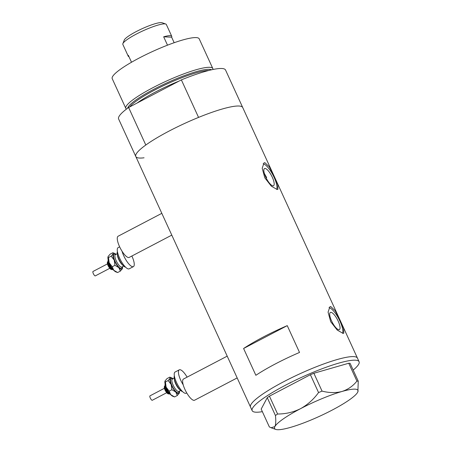 <?xml version="1.0" encoding="UTF-8"?>
<svg xmlns="http://www.w3.org/2000/svg" width="452" height="452" viewBox="0 0 452 452"><rect width="100%" height="100%" fill="white"/><g stroke="black" fill="none" stroke-linecap="round" stroke-linejoin="round"><path stroke-width="0.68" d="M237.17 377.923L194.58 400.223A11.961 3.599 -117.6 0 1 193.942 400.353A11.961 3.599 -117.6 0 1 185.371 390.37A11.961 3.599 -117.6 0 1 183.484 379.036L227.203 356.148M171.788 235.119L129.199 257.42A11.961 3.599 -117.6 0 1 128.56 257.55A11.961 3.599 -117.6 0 1 119.989 247.56A11.961 3.599 -117.6 0 1 118.102 236.226L161.816 213.338M264.335 173.421L266.646 177.563L266.092 177.851M272.985 185.84A9.695 2.915 62.4 0 0 273.505 185.738A9.695 2.915 62.4 0 0 271.968 176.546A9.695 2.915 62.4 0 0 265.025 168.449A9.695 2.915 62.4 0 0 264.505 168.556A9.695 2.915 62.4 0 0 266.042 177.743A9.695 2.915 62.4 0 0 272.985 185.84M338.859 329.717A9.695 2.915 62.4 0 0 339.373 329.615A9.695 2.915 62.4 0 0 337.842 320.423A9.695 2.915 62.4 0 0 330.898 312.326A9.695 2.915 62.4 0 0 330.378 312.434A9.695 2.915 62.4 0 0 331.909 321.621A9.695 2.915 62.4 0 0 338.859 329.717M343.034 333.373L343.786 333.237L343.684 328.864L339.853 319.892L335.107 310.648L330.762 306.563L329.915 306.75L328.073 312.134L330.706 321.734L337.22 330.067L343.034 333.373M342.593 333.31A14.95 4.497 62.4 0 0 338.757 318.739A14.95 4.497 62.4 0 0 329.005 307.648M277.161 189.49L277.912 189.354L277.81 184.981L273.98 176.014L269.234 166.765L264.889 162.68L264.041 162.867L262.2 168.251L264.832 177.856L271.347 186.19L277.161 189.49M276.72 189.433A14.95 4.497 62.4 0 0 272.884 174.862A14.95 4.497 62.4 0 0 263.132 163.771M287.252 325.638A58.8 9.741 155.4 0 0 243.594 348.492L255.866 375.301A58.8 9.741 -24.6 0 1 299.523 352.447L287.252 325.638L243.594 348.492M359.091 361.713L225.548 70.026A58.8 9.741 -24.6 0 0 221.762 68.489A58.8 9.741 -24.6 0 0 181.371 79.874L198.552 117.407A58.8 9.741 -24.6 0 1 238.95 106.022A58.8 9.741 -24.6 0 1 242.73 107.559A58.8 9.741 155.4 0 0 238.95 106.022A58.8 9.741 155.4 0 0 177.009 127.063A58.8 9.741 155.4 0 0 135.803 156.516A58.8 9.741 -24.6 0 1 145.804 145.024L128.622 107.491A58.8 9.741 -24.6 0 0 118.616 118.978L250.527 407.094A58.8 9.741 -24.6 0 1 283.828 381.646A58.8 9.741 -24.6 0 1 357.453 358.142A58.8 9.741 155.4 0 0 353.673 356.605A58.8 9.741 155.4 0 0 291.738 377.646A58.8 9.741 155.4 0 0 250.527 407.094L252.165 410.67A58.8 9.741 -24.6 0 1 285.466 385.223A58.8 9.741 -24.6 0 1 359.091 361.713A58.8 9.741 -24.6 0 1 353.176 370.075M262.358 411.653A58.8 9.741 -24.6 0 1 252.165 410.67M275.432 415.518C276.036 420.693 275.844 424.394 274.861 426.615L271.081 427.756L269.352 426.931L261.183 409.083L267.262 397.67L269.432 396.161L277.601 414.004L275.432 415.518L267.262 397.67M356.922 381.081L348.752 363.238L350.074 363.301L358.244 381.143L356.922 381.081C353.018 386.042 348.029 389.511 341.949 391.488C335.785 393.059 329.152 392.935 322.05 391.11L318.553 392.562C313.631 399.365 307.626 404.738 300.546 408.67C293.269 412.252 285.619 414.026 277.601 414.004M357.888 391.771A45.844 7.594 155.4 0 0 341.949 391.488A45.844 7.594 155.4 0 0 300.546 408.67A45.844 7.594 155.4 0 0 274.861 426.615A45.844 7.594 155.4 0 0 275.703 429.4A45.844 7.594 155.4 0 0 290.579 427.366A45.844 7.594 155.4 0 0 331.988 410.184A45.844 7.594 155.4 0 0 357.673 392.24A45.844 7.594 155.4 0 0 357.888 391.771L358.244 381.143M348.752 363.238L313.88 373.267L322.05 391.11M318.553 392.562L310.383 374.714L269.432 396.161M310.383 374.714L313.88 373.267M211.564 69.794A46.584 7.712 155.4 0 0 209.349 69.331A46.584 7.712 155.4 0 0 163.014 84.682A46.584 7.712 155.4 0 0 127.583 108.248M126.481 109.073A47.839 7.921 -24.6 0 1 125.825 108.384A47.839 7.921 -24.6 0 1 159.353 84.428A47.839 7.921 -24.6 0 1 209.739 67.308A47.839 7.921 -24.6 0 1 212.819 68.557A47.839 7.921 -24.6 0 1 212.909 69.506M125.825 108.384L112.22 78.671A47.839 7.921 -24.6 0 1 145.747 54.715A47.839 7.921 -24.6 0 1 196.134 37.595A47.839 7.921 -24.6 0 1 199.213 38.844L212.819 68.557M144.058 157.793A58.8 9.741 -24.6 0 1 135.803 156.516M181.371 79.874L128.622 107.491M266.646 177.563A51.827 8.582 155.4 0 0 265.804 177.252M122.871 43.658L124.26 40.081A21.131 3.497 -24.6 0 1 140.634 29.391A21.131 3.497 -24.6 0 1 161.296 22.6A21.131 3.497 -24.6 0 1 162.132 22.741L165.748 24.029A23.916 3.961 155.4 0 0 164.799 23.866A23.916 3.961 155.4 0 0 141.408 31.561A23.916 3.961 155.4 0 0 122.871 43.658A23.916 3.961 155.4 0 0 122.837 44.403L128.238 56.201A23.916 3.961 -24.6 0 1 128.34 55.302L131.515 62.24M128.984 56.715A23.916 3.961 -24.6 0 1 128.238 56.201M165.748 24.029A23.916 3.961 155.4 0 1 166.336 24.493L171.737 36.29A23.916 3.961 -24.6 0 0 170.195 35.663A23.916 3.961 -24.6 0 0 163.669 36.804L167.5 45.172M171.737 36.29A23.916 3.961 -24.6 0 1 171.636 37.188L174.167 42.714M163.669 36.804L171.636 37.188M166.72 392.709L152.29 400.269A2.492 0.751 -117.6 0 1 150.601 398.647A2.492 0.751 -117.6 0 1 149.861 395.98A2.492 0.751 -117.6 0 1 149.979 395.85L164.409 388.296M182.523 391.545A8.972 2.695 -117.6 0 1 176.568 384.833A8.972 2.695 -117.6 0 1 174.342 376.024A8.972 2.695 -117.6 0 1 174.37 375.974M186.738 392.918L186.151 393.223A11.961 3.599 -117.6 0 1 178.043 385.443A11.961 3.599 -117.6 0 1 174.5 372.646A11.961 3.599 -117.6 0 1 175.06 372.036L179.269 369.832A11.961 3.599 -117.6 0 1 187.105 377.137M183.218 384.85A11.961 3.599 -117.6 0 1 178.709 370.442A11.961 3.599 -117.6 0 1 179.269 369.832M179.291 393.2A8.972 2.695 -117.6 0 1 175.76 392.008A8.972 2.695 -117.6 0 1 171.184 384.522L171.884 389.731L175.76 392.008L177.291 395.517L179.416 392.861A8.972 2.695 -117.6 0 1 179.291 393.2M179.45 391.11A8.972 2.695 -117.6 0 1 179.416 392.861M171.517 377.782L169.782 377.143L170.133 378.228A8.972 2.695 -117.6 0 1 171.517 377.782A8.972 2.695 -117.6 0 1 172.975 378.748M170.133 378.228A8.972 2.695 62.4 0 0 171.184 384.522L168.133 380.544L170.133 378.228M164.957 381.217L165.082 380.872L165.426 381.963L166.133 387.166L169.178 391.149L170.709 394.652L174.585 396.935L172.856 396.297A8.972 2.695 -117.6 0 1 170.709 394.652A8.972 2.695 -117.6 0 1 166.133 387.166A8.972 2.695 -117.6 0 1 164.957 381.217A8.972 2.695 -117.6 0 1 164.969 381.177M165.082 380.872L167.076 378.561L169.782 377.143M174.585 396.935L177.291 395.517M165.426 381.963L168.133 380.544M169.178 391.149L171.884 389.731M109.768 268.313L95.338 275.873A2.492 0.751 -117.6 0 1 93.649 274.251A2.492 0.751 -117.6 0 1 92.909 271.584A2.492 0.751 -117.6 0 1 93.022 271.454L107.457 263.9M125.571 267.149A8.972 2.695 -117.6 0 1 119.616 260.437A8.972 2.695 -117.6 0 1 117.39 251.628A8.972 2.695 -117.6 0 1 117.413 251.578M131.871 256.018A11.961 3.599 -117.6 0 1 133.967 266.008A11.961 3.599 -117.6 0 1 133.408 266.623L129.199 268.827A11.961 3.599 -117.6 0 1 121.091 261.047A11.961 3.599 -117.6 0 1 117.548 248.25A11.961 3.599 -117.6 0 1 118.108 247.639L119.644 246.832M133.408 266.623A11.961 3.599 -117.6 0 1 127.577 262.369A11.961 3.599 -117.6 0 1 122.051 251.25M122.339 268.804A8.972 2.695 -117.6 0 1 118.808 267.612A8.972 2.695 -117.6 0 1 114.232 260.126L114.932 265.33L118.808 267.612L120.339 271.121L122.458 268.465A8.972 2.695 -117.6 0 1 122.339 268.804M122.498 266.714A8.972 2.695 -117.6 0 1 122.458 268.465M114.565 253.386L112.83 252.747L113.181 253.832A8.972 2.695 -117.6 0 1 114.565 253.386A8.972 2.695 -117.6 0 1 116.023 254.352M113.181 253.832A8.972 2.695 62.4 0 0 114.232 260.126L111.181 256.148L113.181 253.832M108.005 256.815L108.474 257.567L109.175 262.77L112.226 266.748L113.757 270.256L117.633 272.533L115.898 271.901A8.972 2.695 -117.6 0 1 113.757 270.256A8.972 2.695 -117.6 0 1 109.175 262.77A8.972 2.695 -117.6 0 1 108.005 256.815A8.972 2.695 -117.6 0 1 108.017 256.781M108.124 256.476L110.124 254.165L112.83 252.747M117.633 272.533L120.339 271.121M108.474 257.567L111.181 256.148M112.226 266.748L114.932 265.33M208.626 70.506A45.844 7.594 155.4 0 0 166.483 84.241A45.844 7.594 155.4 0 0 129.673 106.938M137.058 103.073A45.844 7.594 -24.6 0 1 179.048 81.089M164.952 385.782A4.486 1.35 62.4 0 0 164.844 385.94A4.486 1.35 62.4 0 0 166.076 390.562A4.486 1.35 62.4 0 0 169.099 393.698M165.46 385.307A6.481 1.949 62.4 0 0 169.771 393.551M172.263 379.126L172.319 379.092A6.978 2.096 62.4 0 0 171.992 379.454A6.978 2.096 62.4 0 0 174.06 386.918A6.978 2.096 62.4 0 0 178.789 391.455L180.653 390.477M178.975 391.359A7.972 2.396 -117.6 0 1 178.783 392.37A7.972 2.396 -117.6 0 1 173.438 388.33A7.972 2.396 -117.6 0 1 170.641 379.058A7.972 2.396 -117.6 0 1 172.506 378.996M179.975 389.805A6.978 2.096 -117.6 0 1 176.223 384.923A6.978 2.096 -117.6 0 1 174.348 379.058M108 261.386A4.486 1.35 62.4 0 0 107.887 261.544A4.486 1.35 62.4 0 0 109.118 266.166A4.486 1.35 62.4 0 0 112.147 269.302M108.503 260.911A6.481 1.949 62.4 0 0 112.819 269.155M115.311 254.73L115.362 254.696A6.978 2.096 62.4 0 0 115.04 255.058A6.978 2.096 62.4 0 0 117.108 262.522A6.978 2.096 62.4 0 0 121.837 267.059L123.701 266.081M122.023 266.962A7.972 2.396 -117.6 0 1 121.831 267.974A7.972 2.396 -117.6 0 1 116.486 263.934A7.972 2.396 -117.6 0 1 113.689 254.662A7.972 2.396 -117.6 0 1 115.548 254.6M123.023 265.409A6.978 2.096 -117.6 0 1 119.266 260.527A6.978 2.096 -117.6 0 1 117.396 254.662M275.703 429.4L271.081 427.756M169.212 393.658C167.833 395.443 163.409 388.878 164.455 386.336L165.053 385.709M170.732 394.675L169.065 393.669L166.466 390.019L164.957 385.822L165.082 383.884M172.319 379.092L174.184 378.115M112.26 269.262C110.881 271.047 106.452 264.482 107.503 261.94L108.101 261.312M113.774 270.279L112.113 269.273L109.514 265.618L108.005 261.425L108.124 259.488M115.362 254.696L117.232 253.719"/></g></svg>
